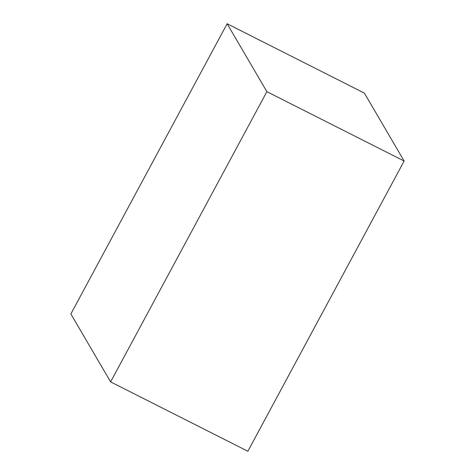 <?xml version="1.0" encoding="UTF-8"?>
<svg xmlns="http://www.w3.org/2000/svg" width="475" height="475" viewBox="0 0 475 475"><rect width="100%" height="100%" fill="white"/><g stroke="black" fill="none" stroke-linecap="round" stroke-linejoin="round"><path stroke-width="0.71" d="M227.133 23.75L70.864 313.969L110.616 381.888L247.867 451.25L404.136 161.031L364.384 93.112L227.133 23.75L266.885 91.663L404.136 161.031M110.616 381.888L266.885 91.663"/></g></svg>
